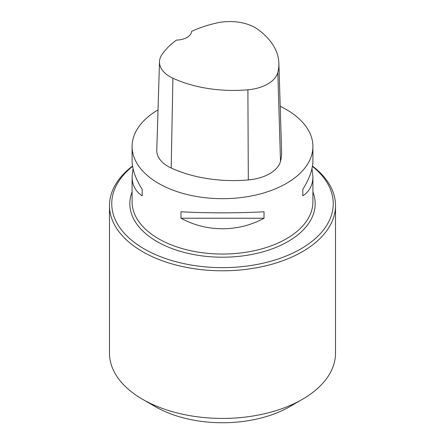 <?xml version="1.0" encoding="UTF-8"?>
<svg xmlns="http://www.w3.org/2000/svg" width="445" height="445" viewBox="0 0 445 445"><rect width="100%" height="100%" fill="white"/><g stroke="black" fill="none" stroke-linecap="round" stroke-linejoin="round"><path stroke-width="0.67" d="M280.205 106.311A90.407 52.199 180 0 1 286.43 109.587A90.407 52.199 180 0 1 312.907 146.494A90.407 52.199 180 0 1 222.5 198.687A90.407 52.199 180 0 1 132.093 146.494A90.407 52.199 180 0 1 158.025 109.904M180.976 218.234L180.976 211.776C206.547 213.188 238.453 213.188 264.024 211.776L264.024 218.234C238.453 232.257 206.547 232.257 180.976 218.234L264.024 218.234M311.956 168.638L312.907 176.632C312.841 185.053 309.475 191.456 302.806 195.845L302.806 189.381C309.475 178.712 312.841 169.133 312.907 160.645L312.907 146.494M132.093 146.494L132.093 160.645C132.159 169.133 135.525 178.712 142.194 189.381L142.194 195.845C135.525 191.456 132.159 185.053 132.093 176.632L133.044 168.638M278.876 63.184L281.602 151.734A99.446 57.416 180 0 1 280.506 161.312A38.42 22.183 180 0 1 248.304 179.936A99.446 57.416 180 0 1 171.191 168.004A38.42 22.183 180 0 1 156.779 150.293L159.505 61.738A35.695 20.609 180 0 1 161.969 54.574A96.721 55.842 180 0 1 176.47 40.095A15.82 9.134 180 0 0 191.639 31.345A96.721 55.842 180 0 1 216.832 22.956A35.695 20.609 180 0 1 257.683 29.275A96.721 55.842 180 0 1 278.876 63.184A96.721 55.842 180 0 1 277.814 72.496A35.695 20.609 180 0 1 247.893 89.801A96.721 55.842 180 0 1 172.894 78.198A35.695 20.609 180 0 1 159.505 61.738M302.806 189.381L302.806 195.845M142.194 195.845L142.194 189.381M132.593 166.363A110.749 63.941 0 0 0 144.191 248.916A110.749 63.941 0 0 0 294.223 252.421A110.749 63.941 0 0 0 312.407 166.363M132.543 166.057A113.008 65.243 0 0 0 109.492 205.546A113.008 65.243 0 0 0 142.589 251.681A113.008 65.243 0 0 0 265.748 265.826A113.008 65.243 0 0 0 335.508 205.546A113.008 65.243 0 0 0 312.457 166.057M109.492 205.546L109.492 353.18A113.008 65.243 0 0 0 142.589 399.315L155.377 406.697A94.93 54.807 0 0 0 289.623 406.697L302.411 399.315A113.008 65.243 0 0 0 335.508 353.18L335.508 205.546M155.377 406.697L142.589 399.315A113.008 65.243 0 0 0 302.411 399.315M312.907 176.632L312.907 201.858A90.407 52.199 180 0 1 222.5 254.051A90.407 52.199 180 0 1 132.093 201.858L132.093 176.632M277.814 72.496L280.506 161.312M247.893 89.801L248.304 179.936M172.894 78.198L171.191 168.004M312.907 191.956A92.666 53.5 180 0 1 222.5 257.204A92.666 53.5 180 0 1 132.093 191.956"/></g></svg>
